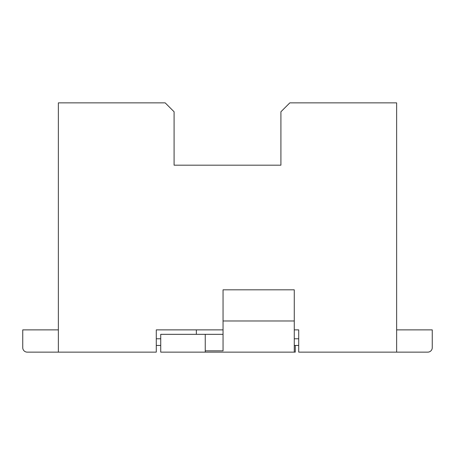 <?xml version="1.0" encoding="UTF-8"?>
<svg xmlns="http://www.w3.org/2000/svg" width="455" height="455" viewBox="0 0 455 455"><rect width="100%" height="100%" fill="white"/><g stroke="black" fill="none" stroke-linecap="round" stroke-linejoin="round"><path stroke-width="0.68" d="M58.359 329.875L22.75 329.875L22.75 347.677A4.453 4.453 0 0 0 27.203 352.13L156.281 352.13L156.281 329.875L223.047 329.875M294.266 329.875L298.719 329.875L298.719 352.13L396.641 352.13L396.641 102.87L289.818 102.87L280.911 111.771L280.911 165.182L174.089 165.182L280.911 165.182M156.281 338.776L160.734 338.776M298.719 338.776L294.266 338.776M396.641 352.13L427.797 352.13A4.453 4.453 0 0 0 432.25 347.677L432.25 329.875L396.641 329.875M58.359 352.13L58.359 102.87L165.182 102.87L174.089 111.771L174.089 165.182M156.281 345.453L160.734 345.453M298.719 345.453L294.266 345.453M223.047 334.328L160.734 334.328L160.734 352.13L294.266 352.13L294.266 289.818L223.047 289.818L223.047 350.833L205.245 350.833M196.344 329.875L196.344 334.328M205.245 352.13L205.245 334.328M294.266 352.13L295.278 352.13L295.278 345.453M294.266 320.974L223.047 320.974"/></g></svg>
